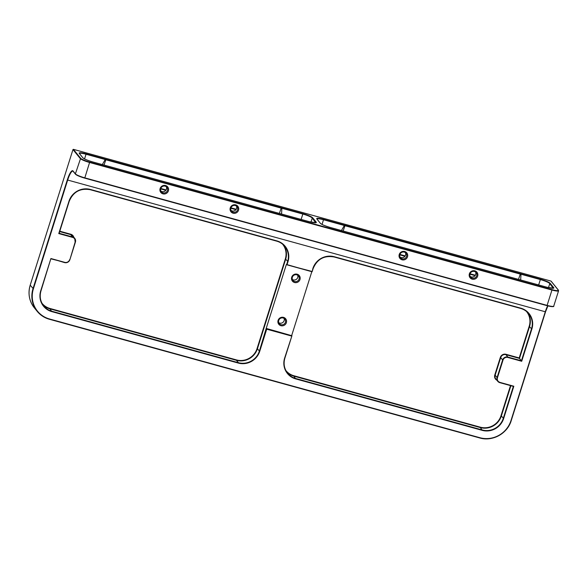 <?xml version="1.0" encoding="UTF-8"?>
<svg xmlns="http://www.w3.org/2000/svg" width="588" height="588" viewBox="0 0 588 588"><rect width="100%" height="100%" fill="white"/><g stroke="black" fill="none" stroke-linecap="round" stroke-linejoin="round"><path stroke-width="0.88" d="M162.95 193.849A4.41 4.248 -39.1 0 1 160.112 188.55A4.41 4.248 -39.1 0 1 165.566 185.529A4.41 4.248 -39.1 0 1 168.403 190.835A4.41 4.248 -39.1 0 1 162.95 193.849M165.169 186.153A3.565 3.425 140.9 0 0 161.347 191.754A3.565 3.425 140.9 0 0 166.999 191.387A3.565 3.425 140.9 0 0 165.169 186.153M233.091 213.194A4.41 4.248 -39.1 0 1 230.253 207.895A4.41 4.248 -39.1 0 1 235.707 204.881A4.41 4.248 -39.1 0 1 238.544 210.181A4.41 4.248 -39.1 0 1 233.091 213.194M235.31 205.499A3.565 3.425 140.9 0 0 231.488 211.107A3.565 3.425 140.9 0 0 237.133 210.732A3.565 3.425 140.9 0 0 235.31 205.499M402.06 259.808A4.41 4.248 -39.1 0 1 399.23 254.508A4.41 4.248 -39.1 0 1 404.684 251.495A4.41 4.248 -39.1 0 1 407.521 256.794A4.41 4.248 -39.1 0 1 402.06 259.808M404.287 252.112A3.565 3.425 140.9 0 0 400.457 257.72A3.565 3.425 140.9 0 0 406.11 257.346A3.565 3.425 140.9 0 0 404.287 252.112M472.201 279.16A4.41 4.248 -39.1 0 1 469.371 273.854A4.41 4.248 -39.1 0 1 474.825 270.84A4.41 4.248 -39.1 0 1 477.662 276.139A4.41 4.248 -39.1 0 1 472.201 279.16M474.428 271.458A3.565 3.425 140.9 0 0 470.598 277.066A3.565 3.425 140.9 0 0 476.251 276.698A3.565 3.425 140.9 0 0 474.428 271.458M294.537 282.512A4.41 4.248 -39.1 0 1 291.699 277.213A4.41 4.248 -39.1 0 1 297.153 274.199A4.41 4.248 -39.1 0 1 299.99 279.498A4.41 4.248 -39.1 0 1 294.537 282.512M296.756 274.816A3.565 3.425 140.9 0 0 292.934 280.425A3.565 3.425 140.9 0 0 298.579 280.05A3.565 3.425 140.9 0 0 296.756 274.816M280.917 325.693A4.41 4.248 -39.1 0 1 278.087 320.394A4.41 4.248 -39.1 0 1 283.541 317.38A4.41 4.248 -39.1 0 1 286.371 322.68A4.41 4.248 -39.1 0 1 280.917 325.693M283.144 317.998A3.565 3.425 140.9 0 0 279.315 323.606A3.565 3.425 140.9 0 0 284.967 323.231A3.565 3.425 140.9 0 0 283.144 317.998M166.286 186.697A3.565 3.425 -39.1 0 1 160.914 191.063M236.427 206.043A3.565 3.425 -39.1 0 1 231.055 210.408M475.545 272.001A3.565 3.425 -39.1 0 1 470.165 276.375M405.404 252.656A3.565 3.425 -39.1 0 1 400.024 257.022M292.405 279.506A3.565 3.425 140.9 0 0 297.675 275.221M278.786 322.687A3.565 3.425 140.9 0 0 284.063 318.402M341.437 230.547L344.546 225.145L345.105 225.285L521.034 273.832L520.659 279.984M102.319 164.581L105.428 159.179L281.336 207.696L281.917 207.865L281.549 214.025M313.11 268.591L312.11 271.752L286.371 264.438L266.202 328.413L291.942 335.741L284.879 358.129C283.284 363.722 284.21 368.75 287.642 373.233A16.971 16.324 140.9 0 0 295.779 378.518L482.285 429.968A16.971 16.324 140.9 0 0 503.269 418.377L513.353 386.389L513.831 386.228L503.651 418.531A17.317 16.655 -39.1 0 1 482.248 430.365L295.735 378.915A17.317 16.655 -39.1 0 1 284.621 358.114L291.942 335.741L291.575 336.042L266.709 329.184L266.43 328.707L291.942 335.741M291.707 335.454L311.809 271.685M527.723 312.566A16.971 16.324 -39.1 0 1 529.575 326.436L519.491 358.423L521.703 361.275L507.834 357.453A3.903 3.756 140.9 0 0 503.005 360.121L497.463 377.709A3.903 3.756 140.9 0 0 499.969 382.398L513.831 386.228L499.829 382.656M266.202 328.413L259.374 351.095L257.441 348.713A16.971 16.324 -39.1 0 1 236.457 360.312L238.39 362.693A16.971 16.324 140.9 0 0 259.374 351.095L259.749 351.256A17.317 16.655 -39.1 0 1 238.346 363.083L51.84 311.633A17.317 16.655 -39.1 0 1 40.719 290.832L50.906 258.529L40.984 290.862A16.971 16.324 140.9 0 0 43.747 305.951A16.971 16.324 140.9 0 0 51.876 311.243L238.39 362.693L238.346 363.083M520.961 274.273L344.502 225.594M281.843 208.306L105.384 159.635M75.404 242.131L69.862 259.698A4.241 4.079 -39.1 0 1 64.643 262.608L50.906 258.529L40.719 290.832M283.82 245.292A16.971 16.324 -39.1 0 1 285.68 259.154L287.988 261.689A17.317 16.655 -39.1 0 0 276.875 240.889L90.361 189.439A17.317 16.655 -39.1 0 0 68.958 201.272L58.771 233.576L59.138 233.274L72.684 237.008A4.241 4.079 -39.1 0 1 75.411 242.109L69.869 259.712L75.146 242.094A3.903 3.756 140.9 0 0 72.64 237.405L58.771 233.576L69.215 201.309M496.831 380.171A4.586 4.41 -39.1 0 1 494.773 375.012L500.322 357.423A4.586 4.41 -39.1 0 1 505.981 354.292L505.945 354.682A4.241 4.079 140.9 0 0 500.697 357.577L502.63 359.959A4.241 4.079 -39.1 0 1 507.878 357.063L505.945 354.682L519.491 358.423L519.219 357.938L529.2 326.274L531.508 328.81A16.971 16.324 140.9 0 0 528.744 313.713A16.971 16.324 140.9 0 0 520.637 308.428L334.102 256.971A16.971 16.324 140.9 0 0 313.117 268.569L312.118 271.774L312.86 268.547A17.317 16.655 -39.1 0 1 334.263 256.721L520.77 308.171A17.317 16.655 -39.1 0 1 531.89 328.971L521.703 361.275M312.11 271.766L286.643 264.74M287.988 261.689L287.084 264.571L286.606 264.732L311.949 271.428M344.539 225.542L323.554 219.758A8.489 1.316 17.5 0 0 316.932 218.971L316.925 219.008M322.077 224.44L323.591 219.361L344.546 225.145M301.13 219.427L302.827 214.039L281.843 208.248M266.709 329.184L259.749 351.256M50.906 258.529L64.776 262.351A3.903 3.756 140.9 0 0 69.605 259.683M510.979 420.56L545.539 311.831L67.679 180.053L33.391 288.811A25.122 24.167 140.9 0 0 49.517 318.99L479.926 437.722A25.122 24.167 140.9 0 0 510.979 420.56L545.274 311.802A11.885 2.683 105.4 0 1 547.671 305.826M547.891 305.885A12.223 2.756 -74.6 0 0 545.532 311.816L511.244 420.589A25.46 24.49 -39.1 0 1 479.786 437.972L49.385 319.24M281.917 207.865L302.871 213.65A8.827 1.367 -162.5 0 1 312.684 217.81L316.197 222.132A8.827 1.367 -162.5 0 1 309.428 221.72L92.632 161.913A8.827 1.367 -162.5 0 1 82.82 157.753L79.306 153.431A8.827 1.367 -162.5 0 1 86.076 153.843L105.428 159.179M521.034 273.832L540.394 279.168A8.827 1.367 -162.5 0 1 550.206 283.328L553.72 287.657A8.827 1.367 -162.5 0 1 546.95 287.238L330.155 227.438A8.827 1.367 -162.5 0 1 320.342 223.278L316.829 218.949A8.827 1.367 -162.5 0 1 323.591 219.361M89.699 162.112L551.992 289.634A8.151 1.257 17.5 0 0 558.232 290.016L550.978 281.079L73.382 149.337L80.644 158.275A8.151 1.257 17.5 0 0 89.699 162.112L84.819 177.855L547.105 305.385L551.948 290.031L89.655 162.501A8.489 1.316 -162.5 0 1 80.225 158.503L72.963 149.565L30.201 285.187A25.46 24.49 140.9 0 0 34.347 307.84C29.18 301.1 27.798 293.552 30.194 285.18L72.971 149.543M49.517 318.99L49.37 319.247A25.46 24.49 -39.1 0 1 37.162 311.302A25.46 24.49 -39.1 0 1 33.009 288.649L67.304 179.891A12.223 2.756 105.4 0 1 73.037 170.976L75.382 173.857L80.644 158.275M33.391 288.811L30.201 285.187M551.992 289.634L551.948 290.031A8.489 1.316 -162.5 0 0 558.578 290.781L553.734 306.135A8.489 1.316 17.5 0 1 547.105 305.385L84.657 178.105A8.151 1.257 -162.5 0 1 75.602 174.268M553.301 306.385A8.151 1.257 -162.5 0 1 546.972 305.635M73.037 170.976L72.89 171.123A11.885 2.683 -74.6 0 0 67.679 180.053L67.304 179.891M500.322 357.423L500.697 357.577L495.147 375.173L497.08 377.555L502.63 359.959L503.005 360.121M513.368 386.397L499.815 382.656A4.241 4.079 -39.1 0 1 497.08 377.555L497.463 377.709M494.773 375.012L495.147 375.173A4.241 4.079 140.9 0 0 495.838 378.951L497.771 381.325L499.969 382.398M510.884 385.713L501.336 415.995L503.651 418.531M285.864 370.499A16.633 16.001 140.9 0 0 293.89 375.747L480.396 427.197A16.633 16.001 140.9 0 0 500.961 415.834L501.336 415.995A16.971 16.324 -39.1 0 1 480.352 427.594L482.248 430.365M480.396 427.197L480.352 427.594L293.846 376.144L295.735 378.915M293.89 375.747L293.846 376.144A16.971 16.324 -39.1 0 1 286.738 371.991M284.871 358.151A16.971 16.324 140.9 0 0 287.642 373.233M291.92 335.792L284.621 358.114M520.77 308.171L334.124 256.978M507.834 357.453L507.878 357.063L521.424 360.797L531.508 328.81L531.89 328.971M505.981 354.292L519.219 357.938M529.2 326.274A16.633 16.001 140.9 0 0 526.429 311.405M500.961 415.834L510.494 385.603M286.606 264.732L287.613 261.528A16.971 16.324 140.9 0 0 284.849 246.431A16.971 16.324 140.9 0 0 276.735 241.146L90.229 189.696A16.971 16.324 140.9 0 0 69.222 201.287L59.138 233.296M285.305 258.992L285.68 259.154L257.441 348.713L257.066 348.552L285.305 258.992A16.633 16.001 140.9 0 0 282.534 244.123M41.961 303.217A16.633 16.001 140.9 0 0 49.987 308.472L236.501 359.922L236.457 360.312L49.951 308.862L51.84 311.633M49.987 308.472L49.951 308.862A16.971 16.324 -39.1 0 1 42.843 304.716M75.146 242.094L74.72 238.331L72.787 235.957A4.241 4.079 140.9 0 0 70.751 234.634L72.64 237.405M59.8 231.209L70.795 234.237L70.751 234.634L59.682 231.576M236.501 359.922A16.633 16.001 140.9 0 0 257.066 348.552M70.795 234.237A4.586 4.41 -39.1 0 1 73.779 237.177M84.554 158.914L86.032 154.232A8.489 1.316 17.5 0 0 79.409 153.453L79.306 153.431M105.421 159.583L86.032 154.232L86.076 153.843M310.978 222.117L312.265 218.038A8.489 1.316 17.5 0 0 302.827 214.039L302.871 213.65M315.653 222.756L312.265 218.038L312.684 217.81M315.91 222.683A8.489 1.316 17.5 0 0 315.778 222.367L316.197 222.132M235.964 209.673L230.819 208.255M165.823 190.321L160.678 188.902M538.652 284.945L540.35 279.557L520.953 274.214M548.501 287.635L549.787 283.563A8.489 1.316 17.5 0 0 540.35 279.557L540.394 279.168M553.176 288.274L549.787 283.563L550.206 283.328M553.426 288.208A8.489 1.316 17.5 0 0 553.301 287.885L553.72 287.657M475.082 275.632L469.937 274.214M404.941 256.287L399.796 254.861M279.366 213.422L281.336 207.696M105.987 159.326L104.017 165.052M160.803 188.476L166.095 189.931M230.944 207.821L236.236 209.284M75.44 174.158L75.382 173.857A8.489 1.316 17.5 0 0 84.819 177.855L84.665 178.113C79.387 176.474 76.308 175.158 75.44 174.158L73.096 171.277M518.484 279.381L520.453 273.655M345.105 225.285L343.135 231.011M399.913 254.435L405.205 255.898M470.055 273.78L475.347 275.243M34.347 307.84L37.162 311.302C40.374 315.205 44.445 317.851 49.37 319.247L479.779 437.972C492.45 441.831 507.532 433.496 511.244 420.589M547.906 305.892L545.532 311.816M64.776 262.351L51.075 258.867M312.86 268.547L313.125 268.584C317.138 259.124 324.135 255.258 334.109 256.978L334.263 256.721M68.958 201.272L69.222 201.302C73.235 191.842 80.233 187.976 90.214 189.696L90.361 189.439M276.875 240.889L90.214 189.696M550.949 281.071L73.368 149.33M558.578 290.781L558.232 290.016M79.468 153.534L82.82 157.753M82.981 157.856C84.202 159.003 87.421 160.348 92.617 161.906L92.632 161.913M309.406 221.713L315.903 222.72M316.991 219.059L320.342 223.278M320.504 223.381C321.724 224.52 324.936 225.873 330.14 227.431L330.155 227.438M546.928 287.231L553.418 288.238M553.734 306.135C554.249 306.914 551.992 306.752 546.958 305.635L84.665 178.113M43.747 305.951C40.307 301.468 39.389 296.44 40.984 290.862M64.629 262.608C67.12 263.042 68.87 262.079 69.869 259.712M520.623 308.428C523.901 309.354 526.605 311.118 528.744 313.713M276.728 241.146C279.998 242.072 282.71 243.836 284.849 246.431M558.402 290.127L551.14 281.189M92.617 161.906L309.42 221.713M330.14 227.431L546.943 287.231"/></g></svg>
